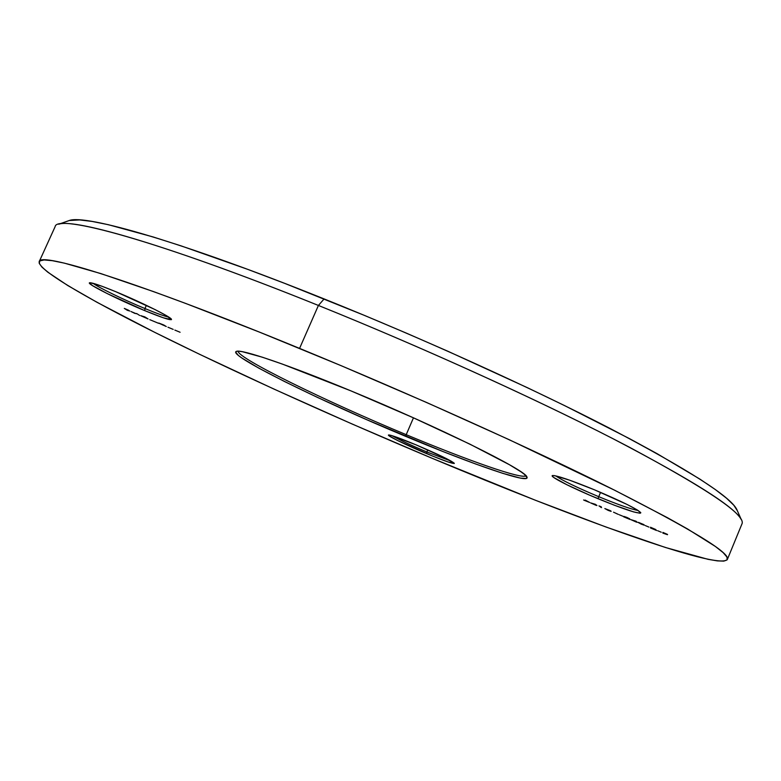 <?xml version="1.0" encoding="UTF-8"?>
<svg xmlns="http://www.w3.org/2000/svg" width="781" height="781" viewBox="0 0 781 781"><rect width="100%" height="100%" fill="white"/><g stroke="black" fill="none" stroke-linecap="round" stroke-linejoin="round"><path stroke-width="1.17" d="M727.365 559.44L741.95 523.914C746.167 515.284 708.611 489.707 629.281 447.162C549.404 405.154 428.008 349.615 318.414 305.449C420.354 346.539 533.081 397.656 612.392 438.395C691.859 479.866 734.814 506.928 741.267 519.58L736.756 509.358C730.137 496.365 688.041 469.469 610.469 428.671C533.101 388.645 423.478 338.827 324.125 298.918L318.414 305.449L299.572 348.394C409.107 393.38 531.09 448.392 611.845 488.828C692.122 529.616 730.625 553.153 727.365 559.44C718.852 570.813 572.815 517.413 432.303 458.359L352.397 424.132L273.828 389.016L199.809 354.398L154.814 332.384L97.225 302.423L67.81 285.553L47.787 272.178L41.94 267.112L39.216 263.304L39.88 260.874L44.156 259.956L52.268 260.678L64.374 263.138L100.915 273.604L153.711 291.664L185.751 303.467L259.214 332.023L341.453 365.811L426.807 402.576L509.124 439.664L614.745 490.273L667.423 517.686L687.612 529.001L715.396 546.475L723.128 552.606L726.965 557.048L727.121 559.85L723.841 561.109L717.388 560.895L708.045 559.323L665.363 547.461L605.949 526.999L535.551 500.309L432.303 458.359C341.19 420.119 246.796 377.643 169.955 339.901C94.276 302.618 37.078 270.158 39.206 261.645C39.167 251.375 138.091 281.951 299.572 348.394L318.414 305.449C156.864 240.206 56.486 213.359 55.109 226.695L39.216 261.625M238.117 351.177C237.219 358.03 325.745 401.268 406.208 434.675L405.808 436.413C319.849 400.741 225.338 354.183 236.545 351.323C241.719 349.136 288.091 364.805 350.757 390.803L282.283 364.053L262.201 357.161L242.383 351.704L238.693 351.206L236.467 351.343L235.686 352.114L238.312 355.404L241.622 357.864L258.667 368.066L284.723 381.626L317.428 397.383L367.129 419.866L442.964 451.525L476.127 464.168L502.788 473.345L520.507 478.128L526.257 478.48L527.097 477.747L524.481 474.409L520.966 471.802L509.495 464.754L469.928 444.164L413.51 417.855L350.757 390.803C438.444 426.934 526.492 470.592 526.902 476.976C531.178 484.718 472.642 464.422 405.808 436.413L406.208 434.675C325.745 401.268 237.219 358.03 238.117 351.177M413.461 417.825L406.208 434.675L413.461 417.825M392.238 435.749C398.915 439.615 410.464 445.033 426.895 451.984L426.514 453.566C406.432 445.19 386.156 435.3 388.567 434.978C390.939 434.958 400.067 438.239 415.931 444.799L391.115 435.417L389.143 434.968L388.43 435.085L388.977 435.739L397.627 440.543L432.635 456.094L447.747 461.844L454.278 463.494L445.844 458.31L415.931 444.799C438.063 454.239 450.852 460.399 454.298 463.279C453.468 464.129 444.204 460.888 426.514 453.566L426.895 451.984C410.464 445.033 398.915 439.615 392.238 435.749M93.124 283.318C98.201 287.379 124.15 299.972 144.944 308.544L144.778 310.643C118.156 299.689 85.471 283.259 89.649 282.761C92.002 282.546 100.681 285.514 115.686 291.664L101.852 286.217L90.225 282.722L89.395 282.995L92.47 285.602L107.261 293.607L144.778 310.643L163.414 317.818L171.469 319.654L165.855 315.329L154.98 309.54L115.686 291.664C140.863 302.013 171.166 317.086 171.478 319.302C171.264 320.737 162.36 317.857 144.778 310.643L144.944 308.544C124.15 299.972 98.201 287.379 93.124 283.318M555.799 475.893C562.154 480.393 576.476 487.324 598.744 496.696L598.051 498.727C572.248 488.076 548.818 476.225 552.489 475.541C556.785 475.414 570.735 480.149 594.361 489.765L569.583 480.169L554.451 475.619L552.528 475.531L552.294 476.156L553.729 477.464L567.016 484.816L589.635 495.164L614.442 505.258L633.664 511.916L640.049 513.244L640.801 512.834L637.15 509.876L627.036 504.438L594.361 489.765C621.276 501.138 636.73 508.763 640.732 512.629C639.229 514.328 624.995 509.7 598.051 498.727L598.744 496.696C576.476 487.324 562.154 480.393 555.799 475.893M146.379 305.332L144.944 308.544L146.379 305.332M600.56 492.362L598.744 496.696L600.56 492.362M427.783 449.895L426.895 451.984L427.783 449.895M134.976 313.445L131.003 311.512L134.976 313.445M144.3 316.695L141.029 315.827L148.078 318.951L145.022 316.998L140.756 315.661L148.078 318.951L144.3 316.695M163.454 324.857L158.777 323.061L166.285 326.526L158.963 323.236L166.285 326.526L163.454 324.857M174.856 330.09L180.099 332.267L174.856 330.09M590.631 502.905L596.938 505.532L595.386 504.311L590.631 502.905L595.952 505.287L596.899 505.444L595.386 504.311L590.631 502.905M608.126 510.364L610.976 511.36L610.478 510.725L604.836 508.558L611.191 511.262L604.836 508.558L608.126 510.364M619.274 514.747L622.877 516.241L619.274 514.747M630.833 519.629L637.218 522.284L636.017 521.21L630.833 519.629L636.164 522.011L637.218 522.284L636.017 521.21L630.833 519.629M645.291 525.574L648.923 527.087L645.291 525.574M657.651 530.709L661.292 532.232L657.651 530.709M662.864 533.12L667.501 534.702L662.893 532.408L662.864 533.12L663.118 532.505L662.864 533.12L667.501 534.702L663.743 532.837L667.53 534.419L662.893 532.408L662.864 533.12M650.514 527.985L656.567 530.504L653.082 528.717L655.913 529.586L650.466 527.243L650.514 527.985L650.768 527.37L650.514 527.985L656.567 530.504L650.466 527.243L650.514 527.985M641.23 524.139L644.159 525.164L643.788 524.578L638.526 522.391L641.23 524.139L644.432 525.096L638.028 522.382L641.23 524.139M626.85 517.481L628.783 518.486L623.668 516.817L630.023 519.463L625.649 517.569L629.75 518.857L626.879 517.413L623.873 516.407L628.93 518.496L623.668 516.817L630.023 519.463L625.649 517.569L629.779 518.848L626.85 517.481M613.534 512.19L618.327 514.386L613.534 512.19M598.959 505.893L601.555 507.611L601.194 506.752L598.959 505.893L601.555 507.611L601.194 506.752L598.959 505.893M585.174 500.084L588.786 502.105L583.944 500.182L589.626 502.456L585.174 500.084L588.806 502.095L583.612 499.967L589.635 502.447L585.174 500.084M167.954 327.219L173.187 329.397L167.954 327.219M149.737 319.644L158.572 323.314L149.737 319.644M139.682 315.456L136.587 313.484L139.682 315.456M127.381 310.34L129.822 311.033L125.341 308.895L128.562 310.233L124.306 308.397L127.381 310.34L129.822 311.033L125.341 308.895L128.562 310.233L124.306 308.397L127.381 310.34M69.275 220.515L58.741 224.235C74.332 218.065 173.255 246.835 318.414 305.449L324.125 298.918C182.705 241.993 85.402 214.219 69.275 220.515L79.672 219.93L92.07 221.423L108.442 224.723L153.105 236.946L181.163 245.898L247.401 269.24L284.733 283.386L364.922 315.602L406.423 333.155L447.874 351.255L527.644 387.806L564.595 405.603L629.75 438.776L657.085 453.663L699.952 479.143L715.279 489.511L726.535 498.219L733.837 505.268L737.401 510.803M451.203 461.141L426.895 451.984L451.203 461.141M638.116 510.481C631.526 509.358 618.406 504.76 598.744 496.696C618.406 504.76 631.526 509.358 638.116 510.481M168.803 317.125C164.693 316.266 156.737 313.406 144.944 308.544C156.737 313.406 164.693 316.266 168.803 317.125M525.925 475.727C522.548 479.729 467.799 460.448 406.208 434.675C467.799 460.448 522.548 479.729 525.925 475.727M651.315 527.673L655.581 529.567L651.315 527.673M638.868 522.782L643.583 524.773L638.868 522.782M635.568 521.064L635.314 521.659L635.568 521.064M635.265 521.405L632.464 520.234L635.265 521.405M615.321 513L617.488 514.054L615.321 513M605.675 508.978L610.351 510.959L605.675 508.978M600.97 506.654L600.716 507.269L600.97 506.654M595.386 504.311L595.122 504.936L595.386 504.311M594.995 504.643L592.223 503.491L594.995 504.643M163.19 325.189L159.558 323.412L164.576 325.413L159.822 323.451L163.161 325.169M144.993 317.613L141.576 315.866L144.954 317.603M136.294 313.757L131.804 311.863L136.294 313.757"/></g></svg>
